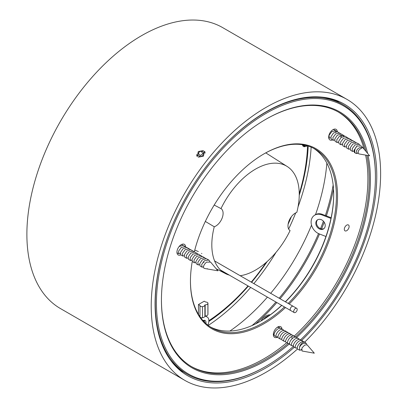 <?xml version="1.0" encoding="UTF-8"?>
<svg xmlns="http://www.w3.org/2000/svg" width="408" height="408" viewBox="0 0 408 408"><rect width="100%" height="100%" fill="white"/><g stroke="black" fill="none" stroke-linecap="round" stroke-linejoin="round"><path stroke-width="0.61" d="M299.253 193.774A150.287 86.766 120 0 0 307.474 147.584A2.728 1.576 120 0 0 306.908 146.222A2.728 1.576 120 0 0 305.546 146.36L305.169 146.574A4.906 2.836 -60 0 1 303.47 146.477A4.906 2.836 -60 0 1 302.481 144.733M208.86 320.668A150.287 86.766 120 0 0 248.013 285.906M251.267 282.106A150.287 86.766 120 0 0 266.154 262.436M288.425 222.661A150.287 86.766 120 0 0 290.404 218.127M305.169 146.574L302.858 145.238A4.906 2.836 -60 0 1 302.603 145.309M204.398 321.121L203.301 320.489M303.475 144.901A2.728 1.576 120 0 0 303.231 145.024L302.858 145.238M240.205 275.721A61.827 35.7 120 0 0 290.083 230.586A10.414 6.013 -60 0 1 290.006 230.535A10.414 6.013 -60 0 1 288.895 221.192A10.414 6.013 -60 0 1 296.81 212.41A61.827 35.7 120 0 0 287.207 166.505A61.827 35.7 120 0 0 276.415 163.185A61.827 35.7 120 0 0 220.988 208.6L214.19 205.046M220.988 208.6A10.414 6.013 -60 0 1 222.207 217.918A10.414 6.013 -60 0 1 214.261 226.777L205.331 221.432M214.261 226.777A61.827 35.7 120 0 0 225.394 273.564A61.827 35.7 120 0 0 229.373 275.145M294.239 312.584A2.453 1.418 -60 0 1 294.234 312.579A2.453 1.418 -60 0 1 294.229 309.749A2.453 1.418 -60 0 1 296.682 308.326A2.453 1.418 -60 0 1 296.687 308.331A2.453 1.418 -60 0 1 296.692 311.161A2.453 1.418 -60 0 1 294.239 312.584L290.833 310.615M220.509 270.025L290.72 310.565A2.453 1.418 -60 0 1 290.72 310.565A2.453 1.418 -60 0 1 290.72 307.734A2.453 1.418 -60 0 1 293.168 306.311A2.453 1.418 -60 0 1 293.173 306.311L214.598 260.947M170.457 360.055A155.667 89.877 120 0 0 185.773 373.371L187.512 374.376A155.667 89.877 -60 0 1 165.959 242.301M289.578 343.75A147.762 85.313 -60 0 1 282.061 349.773A147.762 85.313 -60 0 1 161.435 300.217A147.762 85.313 -60 0 1 249.783 130.014A147.762 85.313 -60 0 1 265.919 119.248A147.762 85.313 -60 0 1 367.577 153.326M368.062 155.514A147.762 85.313 -60 0 1 296.642 337.477M161.441 299.88A146.946 84.838 120 0 0 191.872 366.817A146.946 84.838 120 0 0 281.398 348.835A146.946 84.838 120 0 0 288.053 343.526M295.499 336.967A146.946 84.838 120 0 0 366.848 155.305M365.915 151.337A146.946 84.838 120 0 0 338.813 112.302A146.946 84.838 120 0 0 265.628 119.411M300.63 339.772A154.851 89.403 120 0 0 375.416 176.674A154.851 89.403 120 0 0 249.007 124.741A154.851 89.403 120 0 0 156.754 312.717A154.851 89.403 120 0 0 265.924 366.328A154.851 89.403 120 0 0 282.836 355.047A154.851 89.403 120 0 0 293.505 346.326M265.924 366.328L265.343 366.665A155.667 89.877 -60 0 1 187.512 374.376M218.025 152.118A155.667 89.877 -60 0 1 248.339 123.797A155.667 89.877 -60 0 1 343.179 104.744A155.667 89.877 -60 0 1 375.416 176.006L375.416 176.674M260.431 321.305A104.004 60.047 120 0 0 271.499 313.895A104.004 60.047 120 0 0 281.663 305.332M285.345 301.782A104.004 60.047 120 0 0 333.683 194.427M313.645 148.334A103.188 59.578 -60 0 1 333.683 194.764A103.188 59.578 -60 0 1 285.473 301.854M281.775 305.398A103.188 59.578 -60 0 1 271.988 313.625A103.188 59.578 -60 0 1 260.717 321.142A103.188 59.578 -60 0 1 210.492 327.002M194.3 251.899A104.004 60.047 -60 0 1 252.634 161.441A104.004 60.047 -60 0 1 263.991 153.862A104.004 60.047 -60 0 1 336.416 182.192A104.004 60.047 -60 0 1 289.201 304.006M285.518 307.555A104.004 60.047 -60 0 1 275.354 316.124A104.004 60.047 -60 0 1 190.449 281.24A104.004 60.047 -60 0 1 192.26 261.487M190.449 280.908A103.188 59.578 120 0 0 211.823 327.813A103.188 59.578 120 0 0 274.686 315.18A103.188 59.578 120 0 0 284.473 306.959M288.17 303.414A103.188 59.578 120 0 0 315.012 149.083A103.188 59.578 120 0 0 263.706 154.03M277.996 336.86A6.135 3.539 -60 0 1 274.625 337.35A6.135 3.539 -60 0 1 273.569 332.867A6.135 3.539 -60 0 1 277.022 327.476A6.135 3.539 -60 0 1 280.76 326.726A6.135 3.539 -60 0 1 282.005 329.021M278.149 326.793L279.434 327.532L277.323 327.262M332.561 139.893A6.135 3.539 -60 0 1 329.95 139.959A6.135 3.539 -60 0 1 328.894 135.476A6.135 3.539 -60 0 1 332.347 130.086A6.135 3.539 -60 0 1 336.085 129.336A6.135 3.539 -60 0 1 337.345 131.748M180.815 254.903A6.135 3.539 -60 0 1 178.204 254.969A6.135 3.539 -60 0 1 177.149 250.487A6.135 3.539 -60 0 1 180.601 245.096A6.135 3.539 -60 0 1 184.339 244.346A6.135 3.539 -60 0 1 185.584 246.636L181.305 247.406L178.566 251.139L178.882 253.786L180.285 253.628M181.728 244.412L182.575 245.203M346.346 225.369A3.407 1.969 -60 0 1 348.422 224.951A3.407 1.969 -60 0 1 349.008 227.445A3.407 1.969 -60 0 1 347.091 230.438A3.407 1.969 -60 0 1 345.015 230.857A3.407 1.969 -60 0 1 344.429 228.363A3.407 1.969 -60 0 1 346.346 225.369M179.551 369.985A155.943 90.035 120 0 0 182.606 371.387M191.199 366.425A146.946 84.838 120 0 0 280.046 348.055A146.946 84.838 120 0 0 286.702 342.751M294.255 336.09A146.946 84.838 120 0 0 365.614 155.086M364.237 149.338A146.946 84.838 120 0 0 338.14 111.919M338.14 101.995A155.943 90.035 120 0 0 335.396 100.047M273.38 335.055A6.135 3.539 120 0 0 274.14 334.631M328.705 137.664L329.46 138.093L330.75 137.873M176.955 252.674L178.882 253.786M343.179 104.744L341.445 103.744A155.667 89.877 120 0 0 322.254 97.135M333.163 185.033A151.99 87.751 -60 0 1 325.375 215.511M323.406 221.182A151.99 87.751 -60 0 1 320.566 228.653M318.536 233.595A151.99 87.751 -60 0 1 279.154 298.207M275.905 302.007A151.99 87.751 -60 0 1 252.032 325.559M229.893 331.051A151.99 87.751 120 0 0 267.418 297.111M270.662 293.306A151.99 87.751 120 0 0 311.528 225.124M315.512 214.613A151.99 87.751 120 0 0 326.849 163.113M198.212 157.202L203.429 156.188L204.449 151.368M301.696 340.384A156.759 90.505 120 0 0 344.301 104.137A156.759 90.505 120 0 0 265.924 111.899A156.759 90.505 120 0 0 163.511 250.038A156.759 90.505 120 0 0 187.542 375.651A156.759 90.505 120 0 0 265.924 367.889A156.759 90.505 120 0 0 294.372 347.177M338.834 102.337A156.759 90.505 120 0 0 336.738 100.541M208.233 325.426A156.759 90.505 120 0 0 250.655 287.431M253.873 283.611A156.759 90.505 120 0 0 276.032 252.353M288.65 229.016A156.759 90.505 120 0 0 295.724 212.879M298.054 206.81A156.759 90.505 120 0 0 311.151 147.166M208.835 321.458A152.398 87.985 120 0 0 248.355 286.105M251.598 282.3A152.398 87.985 120 0 0 267.163 261.543M288.099 224.216A152.398 87.985 120 0 0 291.404 216.679M299.253 195.187A152.398 87.985 120 0 0 308.203 146.074M306.622 146.059A152.398 87.985 120 0 0 306.643 145.615M203.551 150.557L198.288 151.516L197.309 156.386M304.72 342.134A162.211 93.651 120 0 0 347.03 99.414L222.686 27.627A162.211 93.651 120 0 0 141.581 35.659A162.211 93.651 120 0 0 35.613 178.602A162.211 93.651 120 0 0 60.476 308.586L184.819 380.373A162.211 93.651 120 0 0 265.924 372.341A162.211 93.651 120 0 0 297.56 348.937M347.03 99.414A162.211 93.651 120 0 0 265.924 107.447A162.211 93.651 120 0 0 159.951 250.39A162.211 93.651 120 0 0 184.819 380.373M180.647 370.897A156.759 90.505 120 0 0 183.253 371.815M199.991 305.561L199.991 316.552A2.05 1.183 0 0 0 199.991 316.618A2.05 1.183 0 0 0 199.996 316.725M200.445 317.368A2.05 1.183 0 0 0 200.588 317.46A2.05 1.183 0 0 0 202.496 317.776A3.086 1.78 0 0 0 204.887 316.2L204.887 305.067A0.734 0.423 0 0 0 204.893 305.005A0.734 0.423 0 0 0 204.872 304.898A0.734 0.423 0 0 0 205.168 304.909A3.086 1.78 0 0 0 207.901 303.526A2.05 1.183 0 0 0 207.953 303.266A2.05 1.183 0 0 0 205.775 302.083L204.235 301.191L198.451 304.531L198.451 314.313M198.451 304.531L199.991 305.419A2.05 1.183 0 0 0 199.991 305.49A2.05 1.183 0 0 0 200.588 306.326A2.05 1.183 0 0 0 202.496 306.648A3.086 1.78 0 0 0 204.887 305.067M204.403 322.065A4.361 2.519 120 0 0 204.153 320.28M205.861 323.462A4.361 2.519 120 0 0 205.066 320.479A4.361 2.519 120 0 0 203.036 320.611M207.881 325.161A8.451 4.881 120 0 0 207.111 316.94A8.451 4.881 120 0 0 205.775 316.552L205.775 315.97M204.893 316.032A0.734 0.423 0 0 0 205.168 316.037A3.086 1.78 0 0 0 207.901 314.655A2.05 1.183 0 0 0 207.953 314.395L207.953 303.266M205.168 316.037L205.168 304.909M210.594 262.084L206.453 262.155C203.709 264.802 202.909 266.852 204.046 268.311A4.768 2.754 120 0 0 204.49 268.454L217.898 270.805L210.594 262.084M209.197 260.416A4.768 2.754 120 0 0 209.156 260.365A4.768 2.754 120 0 0 208.733 260.003L209.819 261.492M186.43 247.432L183.161 245.315L179.163 246.503M190.286 249.655L187.017 247.539L183.019 248.727L180.412 252.659L180.836 254.913L182.855 256.071L184.141 255.852M189.434 248.86L185.161 249.63L182.422 253.368L182.738 256.01M194.142 251.884L190.873 249.767L186.874 250.956L184.268 254.883L184.691 257.142L186.711 258.295L187.996 258.08M193.29 251.088L189.016 251.858L186.278 255.592L186.594 258.238M197.997 254.108L194.728 251.991L190.73 253.179L188.124 257.111L188.547 259.366L190.561 260.523L191.852 260.304M197.146 253.312L192.872 254.082L190.133 257.82L190.449 260.462M201.853 256.336L198.584 254.22L194.585 255.408L191.979 259.335L192.403 261.594L194.417 262.747L195.707 262.528M201.001 255.541L196.727 256.311L193.989 260.044L194.305 262.691M205.709 258.56L202.439 256.443L198.441 257.632L195.835 261.564L196.258 263.818L198.273 264.97L199.563 264.756M204.857 257.764L200.583 258.534L197.844 262.273L198.155 264.914M208.733 260.003L206.295 258.672L202.297 259.86L199.691 263.787L200.114 266.047L202.128 267.199L203.526 266.919M208.712 259.993L204.439 260.763L201.7 264.496L202.011 267.143M207.432 268.714L206.81 268.862M324.008 228.562A5.452 4.279 54.5 0 1 318.811 227.582A5.452 4.279 54.5 0 1 316.542 222.095A5.452 4.279 54.5 0 1 317.715 219.723M315.853 222.584A5.452 4.279 -125.5 0 0 318.327 228.24A5.452 4.279 -125.5 0 0 323.682 228.832A5.452 4.279 -125.5 0 0 325.181 226.19A5.452 4.279 -125.5 0 0 322.708 220.534A5.452 4.279 -125.5 0 0 317.353 219.948A5.452 4.279 -125.5 0 0 315.853 222.584M314.191 215.506L314.879 215.016A10.904 8.553 54.5 0 1 322.468 214.384L321.779 214.873A10.904 8.553 -125.5 0 0 314.191 215.506A10.904 8.553 -125.5 0 0 311.192 220.779A10.904 8.553 -125.5 0 0 319.255 233.901L325.941 236.487M331.133 217.734L322.468 214.384M321.779 214.873L330.985 218.438M196.666 154.545A4.498 3.55 -35.1 0 0 197.186 156.448M205.071 153.179A4.498 3.55 -35.1 0 0 204.546 151.276M200.726 156.749L203.541 154.861L203.684 151.975L201.011 150.975L198.196 152.862L198.048 155.749L200.726 156.749M203.587 153.959L202.939 153.719L200.124 155.606L200.078 156.509M200.124 155.606L198.196 152.862M202.939 153.719L201.011 150.975M270.285 314.808A11.587 6.691 120 0 0 260.962 320.994M269.29 315.532A11.587 6.691 120 0 0 263.578 319.398M307.132 344.852L304.705 345.051L301.925 347.999L302.022 351.002L314.318 353.185L307.132 344.852M299.503 347.346C301.119 344.163 303.272 342.878 305.954 343.49L306.724 344.112L305.582 342.745A4.768 2.754 120 0 0 305.138 342.373A4.768 2.754 120 0 0 304.893 342.261A4.768 2.754 120 0 0 299.503 347.346L299.722 350.263L301.456 349.88M284.141 330.551L281.081 328.511C277.246 326.64 272.014 335.264 274.88 335.896M283.29 329.761L282.984 329.613C279.087 327.736 273.931 336.391 276.777 336.993L277.996 336.748M274.691 335.815L276.777 336.993M287.14 331.985L284.937 330.74C281.102 328.863 275.869 337.493 278.735 338.12M287.997 332.78L286.839 331.837C282.943 329.965 277.787 338.615 280.633 339.216L281.851 338.977M278.547 338.038L280.633 339.216M291.853 335.004L288.793 332.964C284.957 331.092 279.725 339.716 282.591 340.349M290.996 334.208L290.695 334.06C286.798 332.189 281.637 340.843 284.488 341.445L285.707 341.2M282.402 340.267L284.488 341.445M295.708 337.232L292.648 335.192C288.813 333.316 283.58 341.945 286.447 342.572M294.851 336.437L294.55 336.289C290.654 334.417 285.493 343.067 288.344 343.669L289.563 343.429M286.258 342.49L288.344 343.669M299.564 339.456L296.504 337.416C292.669 335.544 287.436 344.168 290.302 344.801M298.707 338.66L298.406 338.512C294.51 336.641 289.349 345.296 292.199 345.897L293.418 345.653M290.114 344.714L292.199 345.897M303.419 341.685L300.359 339.645C296.524 337.768 291.292 346.397 294.158 347.024M302.563 340.889L302.262 340.741C298.365 338.87 293.204 347.519 296.055 348.121L297.274 347.881M293.969 346.943L296.055 348.121M305.138 342.373L304.215 341.868C300.38 339.991 295.147 348.621 298.013 349.248M280.286 328.328L279.434 327.532M274.14 334.55L273.36 334.805M273.365 334.172A1.362 1.229 107 0 1 274.181 333.999M358.29 151.684L358.132 153.087L358.816 153.893L369.648 155.795L361.488 146.054L357.071 145.977L354.011 150.261L354.435 152.521L355.694 153.25A4.768 2.754 120 0 0 356.235 153.444L356.852 153.551L356.429 151.011C357.632 148.379 359.54 147.217 362.151 147.523C363.105 147.869 358.3 149.149 358.29 151.684M358.132 153.127L356.852 153.551M357.071 145.977A4.768 2.754 120 0 0 354.751 150.404A4.768 2.754 120 0 0 355.694 153.25M336.896 131.677L335.855 130.784L331.908 131.549L329.032 135.39L329.343 138.037M340.751 133.906L337.482 131.789L333.484 132.977L330.878 136.91L331.301 139.164L333.316 140.316L334.606 140.102M339.9 133.11L335.764 133.778L332.887 137.613L333.198 140.26M344.607 136.129L341.338 134.013L337.34 135.201L334.733 139.133L335.157 141.392L337.171 142.545L338.462 142.326M343.755 135.334L339.619 136.002L336.743 139.842L337.054 142.489M348.463 138.358L345.194 136.241L341.195 137.43L338.589 141.357L339.012 143.616L341.027 144.769L342.317 144.554M347.611 137.562L343.475 138.23L340.598 142.066L340.91 144.713M352.318 140.581L349.049 138.465L345.051 139.653L342.445 143.585L342.868 145.84L344.882 146.997L346.173 146.778M351.461 139.786L347.33 140.454L344.454 144.294L344.765 146.936M356.174 142.81L352.905 140.694L348.906 141.882L346.3 145.809L346.724 148.068L348.738 149.221L350.028 149.007M355.317 142.015L351.186 142.683L348.31 146.518L348.621 149.165M360.162 145.243L359.173 144.238L356.76 142.917L352.762 144.106L350.156 148.038L350.579 150.292L352.594 151.45L353.884 151.23M359.173 144.238L355.042 144.906L352.165 148.747L352.476 151.388M341.43 136.292L341.297 135.15M343.255 136.282L342.689 135.002M335.539 131.835L334.963 130.55M336.044 130.886L333.356 129.458M305.546 146.36L303.231 145.024M255.653 323.86A152.699 88.159 120 0 0 276.843 302.552M280.087 298.743A152.699 88.159 120 0 0 319.515 234.003M321.596 228.934A152.699 88.159 120 0 0 324.176 222.166M326.364 215.893A152.699 88.159 120 0 0 333.504 189.016M207.901 314.655L207.901 303.526M202.496 317.776L202.496 306.648M204.428 321.626L203.439 321.055M306.908 146.222L305.245 145.263M287.207 166.505L265.771 152.878M225.394 273.564L216.184 268.76M204.046 262.426L203.169 261.967M214.593 260.931L296.687 308.331M201.863 253.587L201.491 253.378M198.354 251.568L194.764 250.094M199.991 316.618L199.991 305.49M207.111 316.94L205.775 316.169M204.893 316.139L204.893 305.005M297.825 349.166L299.722 350.263M301.538 349.804L301.191 349.595L301.481 349.457M292.097 338.701L291.791 336.473M358.147 153.158L357.801 152.949L358.107 152.796M340.996 137.598L340.695 135.374"/></g></svg>
